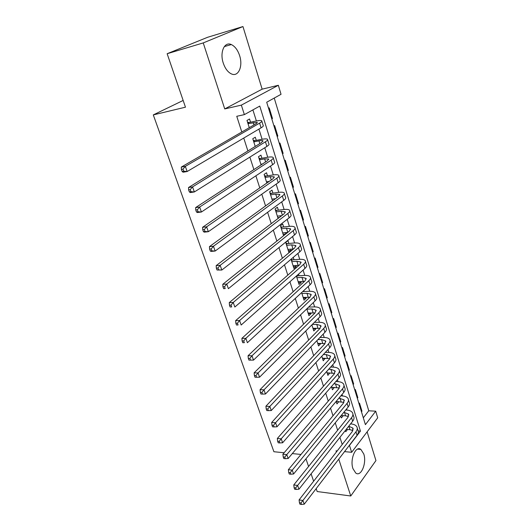 <?xml version="1.0" encoding="UTF-8"?>
<svg xmlns="http://www.w3.org/2000/svg" width="531" height="531" viewBox="0 0 531 531"><rect width="100%" height="100%" fill="white"/><g stroke="black" fill="none" stroke-linecap="round" stroke-linejoin="round"><path stroke-width="0.8" d="M363.768 453.952L360.881 449.405C355.704 445.21 349.69 459.501 352.949 468.647L355.757 473.048C361.06 477.276 366.934 462.959 363.768 453.952M239.614 55.616C237.742 49.994 234.974 46.31 231.324 44.564C224.48 41.252 219.549 52.29 223.266 63.076C225.144 68.559 227.839 72.156 231.35 73.875C238.353 77.327 243.211 66.309 239.614 55.616M375.722 411.186L377.707 417.817L351.655 452.299L349.471 445.436L360.443 431.119L259.772 106.081L244.366 114.623L241.353 105.131L278.344 85.285L281.038 94.299L266.701 102.237L365.408 424.647L375.722 411.186L368.773 410.788L274.242 98.062M316.171 488.626L317.166 491.54L350.752 495.987L375.941 460.583L367.127 431.816M284.138 452.757L273.903 451.728L153.293 114.902L185.465 107.189L167.146 53.724L207.594 37.289L242.952 26.55L203.24 42.918L224.739 108.928L241.353 105.131M224.739 108.928L262.141 89.162L242.952 26.55M262.141 89.162L278.344 85.285M167.146 53.724L203.24 42.918M345.376 430.462L345.774 431.716L347.513 429.506M340.796 416.052L341.393 417.93L343.238 415.66M336.156 401.423L336.959 403.945L338.851 401.615M331.444 386.581L332.459 389.767L334.344 387.364M326.665 371.508L327.892 375.377L329.778 372.908M321.806 356.208L323.253 360.775L325.138 358.233M316.874 340.67L318.554 345.96L320.585 343.829L320.432 343.345M311.87 324.892L313.781 330.926L315.845 328.835L315.66 328.238M306.779 308.869L308.942 315.666L311.04 313.615L310.814 312.898M301.615 292.588L304.024 300.181L306.155 298.17L305.889 297.333M296.364 276.054L299.033 284.457L301.203 282.492L300.898 281.53M291.034 259.254L293.968 268.494L296.172 266.575L295.827 265.48M288.871 243.477L287.961 240.603L285.698 242.441L288.824 252.285L291.068 250.42L290.676 249.185M283.647 226.956L282.731 224.036L280.428 225.828L283.567 235.731M278.35 210.176L277.414 207.216L275.071 208.955L278.085 218.447M272.961 193.138L272.011 190.131L269.629 191.81L272.509 200.884M267.491 175.827L266.522 172.767L264.106 174.394L266.841 183.029M261.929 158.238L260.953 155.132L258.484 156.698L261.086 164.882M256.287 140.37L255.285 137.21L252.783 138.717L255.232 146.437M271.739 118.678L272.469 118.526L269.21 107.859L268.54 108.238M277.109 136.228L277.839 136.089L274.627 125.588L273.969 125.98M282.399 153.505L283.129 153.379L279.963 143.038L279.319 143.45M287.61 170.517L288.333 170.398L285.22 160.216L284.583 160.647M292.734 187.27L293.464 187.164L290.397 177.135L289.767 177.58M297.785 203.771L298.508 203.678L295.488 193.802L294.878 194.26M302.763 220.02L303.486 219.94L300.506 210.21L299.902 210.681M307.668 236.036L308.385 235.963L305.451 226.379L304.86 226.863M312.493 251.807L313.21 251.747L310.323 242.309L309.739 242.806M317.253 267.352L317.969 267.305L315.122 258L314.544 258.511M321.945 282.671L322.656 282.631L319.848 273.465L319.284 273.983M326.565 297.765L327.275 297.738L324.514 288.698L323.95 289.236M331.118 312.646L331.829 312.626L329.107 303.719L328.556 304.263M335.612 327.315L336.315 327.308L333.634 318.527L333.09 319.085M340.039 341.778L340.743 341.778L338.094 333.123L337.563 333.687M344.407 356.035L345.104 356.042L342.495 347.506L341.971 348.084M348.708 370.1L349.405 370.114L346.836 361.697L346.318 362.281M352.956 383.959L353.653 383.986L351.11 375.689L350.606 376.287M357.144 397.639L357.834 397.673L355.332 389.482L354.827 390.093M363.317 417.804L368.773 410.788M271.806 118.917L272.469 118.526M277.189 136.494L277.839 136.089M282.485 153.798L283.129 153.379M287.702 170.836L288.333 170.398M292.84 187.616L293.464 187.164M297.904 204.143L298.508 203.678M302.882 220.418L303.486 219.94M307.794 236.454L308.385 235.963M312.633 252.252L313.21 251.747M317.399 267.823L317.969 267.305M322.091 283.162L322.656 282.631M326.724 298.283L327.275 297.738M331.284 313.184L331.829 312.626M335.778 327.873L336.315 327.308M340.212 342.349L340.743 341.778M344.586 356.626L345.104 356.042M348.894 370.704L349.405 370.114M353.148 384.59L353.653 383.986M357.336 398.283L357.834 397.673M358.996 403.706L359.494 403.089L361.963 411.167L361.472 411.79M244.366 114.623L236.76 116.289L241.811 132M243.756 138.06L247.897 150.95M249.869 157.096L253.884 169.581M255.882 175.807L259.772 187.901M261.796 194.207L265.56 205.922M267.611 212.3L271.255 223.651M273.326 230.096L276.857 241.087M278.954 247.599L282.373 258.245M284.483 264.823L287.795 275.124M289.933 281.769L293.139 291.745M295.289 298.442L298.389 308.099M300.559 314.85L303.566 324.195M305.75 331.005L308.657 340.052M310.861 346.909L313.675 355.657M315.892 362.567L318.613 371.03M320.843 377.979L323.479 386.163M325.722 393.166L328.264 401.078M330.528 408.12L332.99 415.766M335.26 422.849L337.636 430.236M339.926 437.358L342.216 444.5M351.29 423.944L351.071 423.247M346.935 410.045L346.59 408.943M342.522 395.94L342.044 394.427M338.041 381.643L337.431 379.692M333.495 367.127L332.745 364.737M328.881 352.405L327.992 349.557M324.202 337.464L323.16 334.152M319.45 322.297L318.261 318.5M314.624 306.905L313.283 302.617M309.732 291.28L308.226 286.481M304.761 275.416L303.095 270.087M299.716 259.314L297.878 253.44M294.592 242.959L292.581 236.527M289.388 226.345L287.191 219.343M284.105 209.473L281.722 201.88M278.735 192.335L276.16 184.124M273.279 174.925L270.511 166.084M267.737 157.236L264.763 147.744M262.102 139.255L258.922 129.093M256.38 120.982L252.902 109.89M250.546 122.203L249.53 118.997L246.981 120.437L249.271 127.672M274.872 199.171L274.739 198.753M280.401 216.681L280.136 215.832M285.844 233.905L285.446 232.638M294.008 259.739L293.258 257.362M299.072 275.762L298.555 274.115M304.064 291.539L303.765 290.603M183.155 100.445L153.293 114.902M337.212 450.938L336.05 450.826L336.415 451.954M338.765 459.156L350.752 495.987M344.539 451.629L351.655 452.299M300.991 454.456L292.302 453.58M313.635 481.232L311.1 473.838M308.577 466.477L305.956 458.824M358.239 430.953L360.443 431.119M361.272 411.127L361.963 411.167M277.832 217.664L279.339 217.491M283.109 234.284L285.698 234.025M288.306 250.652L291.068 250.42M293.424 266.768L296.172 266.575M298.462 282.645L301.203 282.492M303.42 298.283L306.155 298.17M308.312 313.688L311.04 313.615M313.131 328.868L315.845 328.835M317.877 343.829L320.585 343.829M322.556 358.564L325.257 358.604M327.169 373.094L329.857 373.167M331.709 387.411L334.397 387.517M336.189 401.529L338.864 401.668M248.004 123.657L257.143 122.322C257.535 122.608 257.07 123.146 255.736 123.929L181.303 167.079L185.339 166.356L259.606 123.119C261.584 121.951 262.274 121.161 261.69 120.736C260.933 120.325 258.949 120.451 255.736 121.108L249.039 122.522L247.851 123.199M247.519 122.15L249.039 122.522M182.989 169.11L181.376 169.396L182.106 171.46L183.719 171.174L182.989 169.11L185.339 166.356L187.158 171.52L261.073 127.818C263.037 126.637 263.728 125.827 263.137 125.382L261.856 121.274M183.719 171.174L187.158 171.52L183.122 172.223L182.106 171.46M181.376 169.396L181.303 167.079M253.785 141.883L258.975 140.894C261.093 140.496 262.414 140.463 262.925 140.788L261.577 142.527L188.532 187.516L192.567 186.885L265.434 141.797C267.372 140.576 268.042 139.713 267.438 139.215C266.655 138.717 264.664 138.77 261.464 139.374L254.78 140.655L253.619 141.359M253.274 140.27L254.78 140.655M190.237 189.62L188.624 189.872L189.341 191.897L190.954 191.651L190.237 189.62L192.567 186.885L194.353 191.956L266.881 146.417C268.805 145.182 269.469 144.306 268.859 143.788L267.624 139.826M190.954 191.651L194.353 191.956L190.324 192.567L189.341 191.897M188.624 189.872L188.532 187.516M260.887 164.252L262.453 163.986M259.473 159.818L264.65 158.922L268.613 158.961L267.319 160.82L195.634 207.581L199.656 207.03L271.168 160.156C273.073 158.888 273.711 157.966 273.087 157.388C272.29 156.811 270.292 156.798 267.1 157.335L260.436 158.504L259.294 159.234M258.929 158.099L260.436 158.504M197.353 209.758L195.747 209.971L196.45 211.962L198.056 211.75L197.353 209.758L199.656 207.03L201.408 212.015L272.589 164.703C274.481 163.415 275.118 162.479 274.487 161.889L273.299 158.072M198.056 211.75L201.408 212.015L197.386 212.539L196.45 211.962M195.747 209.971L195.634 207.581M266.462 181.828L269.184 181.416M265.075 177.46L270.239 176.657L274.215 176.83L272.967 178.814L202.603 227.281L206.619 226.817L276.81 178.224C278.675 176.903 279.293 175.92 278.649 175.276C277.826 174.619 275.828 174.533 272.642 175.018L265.998 176.06L264.876 176.823M264.498 175.648L265.998 176.06M204.342 229.525L202.736 229.704L203.426 231.662L205.032 231.483L204.342 229.525L206.619 226.817L208.338 231.702L278.204 182.697C280.063 181.363 280.673 180.361 280.023 179.704L278.881 176.026M205.032 231.483L208.338 231.702L204.329 232.147L203.426 231.662M202.736 229.704L202.603 227.281M271.952 199.132L275.609 198.64M270.591 194.831L275.735 194.114L279.718 194.419L278.529 196.516L209.446 246.623L213.455 246.238L282.353 195.999C284.191 194.625 284.782 193.589 284.118 192.872C283.282 192.142 281.277 191.99 278.098 192.421L271.474 193.344L270.365 194.134M269.98 192.919L271.474 193.344M211.199 248.933L209.599 249.085L210.276 251.004L211.882 250.858L211.199 248.933L213.455 246.238L215.141 251.044L283.727 200.393C285.559 199.012 286.136 197.957 285.472 197.227L284.37 193.689M211.882 250.858L215.141 251.044L211.139 251.402L210.276 251.004M209.599 249.085L209.446 246.623M277.355 216.157L281.775 215.632M276.014 211.922L281.145 211.298L285.14 211.73L283.999 213.94L216.17 265.619L220.166 265.314L287.815 213.482C289.621 212.068 290.178 210.973 289.501 210.19C288.645 209.387 286.634 209.174 283.474 209.546L276.863 210.362L275.775 211.172M275.377 209.924L276.863 210.362M217.936 267.996L216.336 268.115L217.006 270L218.606 269.881L217.936 267.996L220.166 265.314L221.825 270.033L289.163 217.81C290.961 216.389 291.519 215.274 290.835 214.478L289.773 211.066M218.606 269.881L221.825 270.033L217.006 270M216.336 268.115L216.17 265.619M282.678 232.923L287.729 232.405M281.357 228.755L286.474 228.211L290.477 228.768L289.382 231.085L222.774 284.284L226.757 284.052L293.185 230.693C294.957 229.233 295.495 228.084 294.805 227.235C293.928 226.365 291.917 226.087 288.758 226.405L282.167 227.115L281.098 227.952M280.693 226.664L282.167 227.115M224.553 286.72L222.96 286.806L223.611 288.658L225.21 288.572L224.553 286.72L226.757 284.052L228.39 288.685L294.513 234.954C296.278 233.481 296.816 232.319 296.112 231.456L295.097 228.177M225.21 288.572L223.611 288.658M222.96 286.806L222.774 284.284M287.915 249.424L293.497 248.953M286.614 245.322L291.718 244.864L295.727 245.534L294.678 247.964L229.259 302.617L233.235 302.458L298.475 247.632C300.214 246.132 300.732 244.924 300.015 244.014C299.132 243.079 297.114 242.74 293.962 243.006L287.39 243.61L286.342 244.466M285.924 243.145L287.39 243.61M231.051 305.113L229.465 305.172L230.109 306.984L231.695 306.931L231.051 305.113L233.235 302.458L234.841 307.011L299.783 251.82C301.515 250.313 302.026 249.092 301.309 248.169L300.327 245.01M231.695 306.931L230.109 306.984M229.465 305.172L229.259 302.617M293.072 265.679L299.086 265.281M291.791 261.637L296.882 261.259L300.898 262.042L299.896 264.571L235.638 320.631L239.6 320.545L303.679 264.299C305.385 262.759 305.883 261.504 305.152 260.535C304.25 259.526 302.225 259.135 299.092 259.354L292.541 259.851L291.506 260.734M291.074 259.38L292.541 259.851M237.437 323.18L235.85 323.213L236.487 324.999L238.074 324.972L237.437 323.18L239.6 320.545L241.174 325.018L304.967 268.427C306.666 266.874 307.157 265.606 306.427 264.624L305.484 261.591M238.074 324.972L236.487 324.999M235.85 323.213L235.638 320.631M298.156 281.682L304.522 281.39M296.889 277.706L301.966 277.401L305.982 278.297L305.026 280.926L241.897 338.34L245.853 338.32L308.796 280.713C310.482 279.133 310.954 277.826 310.21 276.797C309.288 275.728 307.263 275.277 304.137 275.45L297.606 275.848L296.59 276.751M296.875 275.609L297.606 275.848M243.716 340.942L242.129 340.942L242.753 342.701L244.34 342.701L243.716 340.942L245.853 338.32L247.4 342.714L310.071 284.775C311.743 283.182 312.208 281.868 311.465 280.826L310.555 277.905M244.34 342.701L242.753 342.701M242.129 340.942L241.897 338.34M303.155 297.446L309.825 297.274M301.913 293.53L306.971 293.298L311 294.307L310.084 297.028L248.057 355.743L251.999 355.783L313.841 296.869C315.494 295.249 315.945 293.902 315.188 292.813C314.252 291.685 312.228 291.18 309.108 291.3L302.683 291.605M249.882 358.392L248.302 358.372L248.92 360.098L250.493 360.124L249.882 358.392L251.999 355.783L253.519 360.104L315.095 300.871C316.741 299.245 317.18 297.878 316.423 296.783L315.553 293.982M253.519 360.104L250.493 360.124M248.302 358.372L248.057 355.743M308.086 312.978L315.002 312.945M306.858 309.115L311.903 308.956L315.932 310.071L315.062 312.885L254.11 372.848L258.046 372.954L318.812 312.786C320.439 311.126 320.863 309.726 320.093 308.591C319.144 307.396 317.113 306.838 314.007 306.918L308.624 307.091M255.949 375.55L254.376 375.503L254.973 377.202L256.546 377.249L255.949 375.55L258.046 372.954L259.54 377.202L320.04 316.722C321.66 315.056 322.078 313.648 321.308 312.493L320.472 309.805M259.54 377.202L256.546 377.249M254.376 375.503L254.11 372.848M312.938 328.271L320.074 328.39M312.301 324.461L316.761 324.381L320.797 325.596L319.967 328.503L260.064 389.668L263.987 389.84L323.704 328.45C325.297 326.757 325.709 325.317 324.926 324.122C323.963 322.875 321.932 322.271 318.832 322.297L314.379 322.383M261.909 392.416L260.336 392.343L260.927 394.015L262.5 394.088L261.909 392.416L263.987 389.84L265.454 394.015L324.912 332.333C326.505 330.634 326.904 329.18 326.12 327.972L325.317 325.39M265.454 394.015L262.5 394.088M260.336 392.343L260.064 389.668M317.724 343.345L325.032 343.617M317.91 339.594L321.547 339.581L325.583 340.895L324.799 343.882L265.918 406.208L269.828 406.434L328.516 343.882C330.09 342.156 330.474 340.676 329.685 339.428C328.709 338.128 326.671 337.464 323.585 337.457L319.954 337.477M267.77 409.003L266.204 408.903L266.788 410.549L268.347 410.642L267.77 409.003L269.828 406.434L271.268 410.543L329.711 347.705C331.278 345.973 331.656 344.48 330.859 343.218L330.09 340.743M271.268 410.543L268.347 410.642M266.204 408.903L265.918 406.208M322.436 358.199L329.897 358.631M323.366 354.529L326.26 354.555L330.302 355.962L329.552 359.036L271.673 422.47L275.569 422.762L333.262 359.089C334.809 357.33 335.18 355.803 334.371 354.509C333.382 353.148 331.344 352.445 328.264 352.392L325.377 352.365M273.531 425.311L271.972 425.192L272.542 426.805L274.102 426.931L273.531 425.311L275.569 422.762L276.99 426.798L334.437 362.852C335.977 361.087 336.342 359.547 335.532 358.239L334.789 355.87M276.99 426.798L274.102 426.931M271.972 425.192L271.673 422.47M327.083 372.835L334.663 373.426M328.682 369.257L330.906 369.31L334.955 370.811L334.238 373.963L277.335 438.473L281.218 438.812L337.935 374.063C339.455 372.271 339.807 370.704 338.99 369.364C337.988 367.95 335.95 367.2 332.877 367.107L330.66 367.06M279.2 441.354L277.647 441.215L278.211 442.801L279.764 442.94L279.2 441.354L281.218 438.812L282.618 442.788L339.097 377.773C340.61 375.975 340.955 374.395 340.132 373.041L339.422 370.771M282.618 442.788L279.764 442.94M277.647 441.215L277.335 438.473M331.663 387.258L339.349 388.008M333.866 383.794L335.486 383.853L339.535 385.44L338.858 388.672L282.904 454.211L286.78 454.609L342.541 388.818C344.042 386.993 344.373 385.393 343.537 383.999C342.528 382.539 340.49 381.743 337.431 381.61L335.811 381.557M284.775 457.131L283.229 456.972L283.78 458.532L285.333 458.698L284.775 457.131L286.78 454.609L288.154 458.512L343.683 392.475C345.177 390.643 345.502 389.031 344.665 387.63L343.988 385.453M288.154 458.512L285.333 458.698M283.229 456.972L282.904 454.211M336.176 401.482L343.949 402.385M338.931 398.131L344.048 399.856L343.411 403.168L288.379 469.696L292.242 470.141L347.082 403.354C348.555 401.502 348.867 399.863 348.024 398.429C347.002 396.916 344.964 396.073 341.911 395.907L340.842 395.854M290.265 472.656L288.718 472.471L289.262 474.01L290.809 474.196L290.265 472.656L292.242 470.141L293.597 473.991L348.203 406.958C349.67 405.1 349.982 403.447 349.132 402L348.489 399.916M293.597 473.991L290.809 474.196M288.718 472.471L288.379 469.696M341.221 415.534L345.548 415.806L348.475 416.563M343.876 412.275L348.502 414.067L347.891 417.446L293.769 484.936L297.625 485.434L351.555 417.685C353.002 415.806 353.301 414.127 352.445 412.647C351.409 411.087 349.371 410.204 346.331 409.998L345.761 409.965M295.661 487.929L294.121 487.723L294.659 489.237L296.198 489.443L295.661 487.929L297.625 485.434L298.953 489.217L352.664 421.236C354.104 419.344 354.396 417.658 353.54 416.171L352.923 414.18M298.953 489.217L296.198 489.443M294.121 487.723L293.769 484.936M346.205 429.406L349.922 429.685L352.923 430.535M348.721 426.227L352.883 428.079L352.312 431.524L299.079 499.93L302.916 500.474L355.962 431.803C357.383 429.898 357.668 428.185 356.799 426.665C355.757 425.059 353.719 424.136 350.686 423.891L350.573 423.877M300.971 502.963L299.438 502.738L299.962 504.224L301.502 504.45L300.971 502.963L302.916 500.474L304.23 504.198L357.051 435.301C358.471 433.389 358.75 431.663 357.881 430.137L357.29 428.232M304.23 504.198L301.502 504.45M299.438 502.738L299.079 499.93M253.207 122.568L253.957 124.958M259.606 123.119L261.073 127.818M258.975 140.894L259.832 143.602M265.434 141.797L266.881 146.417M264.65 158.922L265.6 161.935M271.168 160.156L272.589 164.703M270.239 176.657L271.281 179.976M276.81 178.224L278.204 182.697M275.735 194.114L276.87 197.718M282.353 195.999L283.727 200.393M281.145 211.298L282.373 215.181M287.815 213.482L289.163 217.81M286.474 228.211L287.782 232.366M293.185 230.693L294.513 234.954M291.718 244.864L293.012 248.986M298.475 247.632L299.783 251.82M296.882 261.259L298.156 265.314M303.679 264.299L304.967 268.427M301.966 277.401L303.221 281.397M308.796 280.713L310.071 284.775M306.971 293.298L308.212 297.234M313.841 296.869L315.095 300.871M311.903 308.956L313.124 312.839M318.812 312.786L320.04 316.722M316.761 324.381L317.963 328.204M323.704 328.45L324.912 332.333M321.547 339.581L322.729 343.345M328.516 343.882L329.711 347.705M326.26 354.555L327.428 358.266M333.262 359.089L334.437 362.852M330.906 369.31L332.061 372.968M337.935 374.063L339.097 377.773M335.486 383.853L336.621 387.451M342.541 388.818L343.683 392.475M339.999 398.184L341.114 401.735M347.082 403.354L348.203 406.958M344.446 412.308L345.548 415.806M351.555 417.685L352.664 421.236M348.834 426.234L349.922 429.685M355.962 431.803L357.051 435.301M360.881 449.405L357.555 449.1M231.324 44.564L224.301 46.602M257.143 122.322L257.256 122.681M262.925 140.788L263.057 141.2M268.613 158.961L268.759 159.413M274.215 176.83L274.368 177.334M279.718 194.419L279.89 194.963M285.14 211.73L285.326 212.314M290.477 228.768L290.669 229.392M295.727 245.534L295.933 246.198M300.898 262.042L301.117 262.745M305.982 278.297L306.214 279.04M311 294.307L311.239 295.083M315.932 310.071L316.191 310.881M320.797 325.596L321.063 326.446M325.583 340.895L325.861 341.772M330.302 355.962L330.587 356.872M334.955 370.811L335.247 371.746M339.535 385.44L339.84 386.409M344.048 399.856L344.36 400.852M348.502 414.067L348.821 415.089M352.883 428.079L353.215 429.128"/></g></svg>
